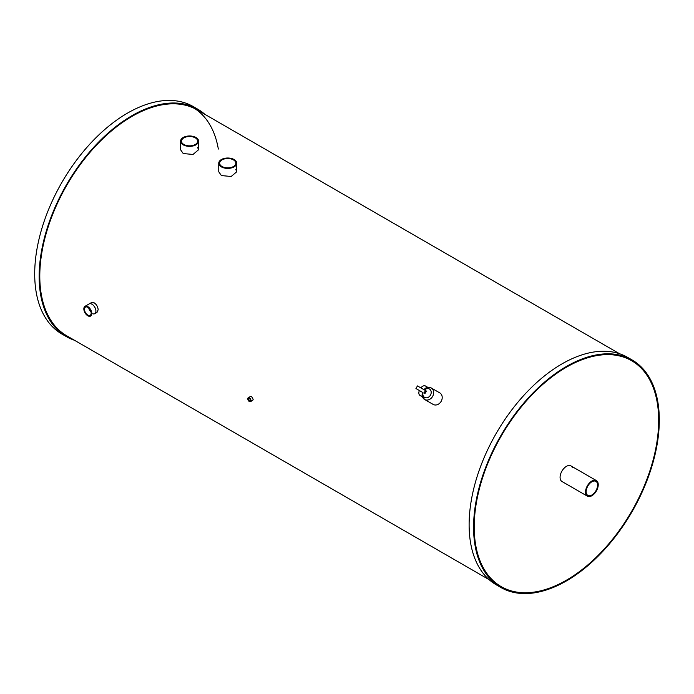 <?xml version="1.0" encoding="UTF-8"?>
<svg xmlns="http://www.w3.org/2000/svg" width="694" height="694" viewBox="0 0 694 694"><rect width="100%" height="100%" fill="white"/><g stroke="black" fill="none" stroke-linecap="round" stroke-linejoin="round"><path stroke-width="1.04" d="M572.446 467.808A8.996 5.196 120 0 0 570.936 465.9A8.996 5.196 120 0 0 564.005 468.311A8.996 5.196 120 0 0 560.075 477.359A8.996 5.196 120 0 0 561.94 481.48L587.384 496.167A8.996 5.196 120 0 0 594.316 493.764A8.996 5.196 120 0 0 598.237 484.707A8.996 5.196 120 0 0 596.38 480.586A8.996 5.196 120 0 0 589.449 482.998A8.996 5.196 120 0 0 585.519 492.055A8.996 5.196 120 0 0 587.384 496.167M197.677 147.579L198.571 149.748L193.019 154.45L183.216 153.548L180.579 149.748L180.579 141.168A8.996 5.196 0 0 0 183.216 144.846A8.996 5.196 0 0 0 193.019 145.966A8.996 5.196 0 0 0 198.571 141.168A8.996 5.196 0 0 0 195.942 137.499A8.996 5.196 0 0 0 186.139 136.371A8.996 5.196 0 0 0 180.579 141.168M235.839 169.614L236.732 171.774L231.18 176.484L221.377 175.573L218.749 171.774L218.749 163.203A8.996 5.196 0 0 0 221.377 166.881A8.996 5.196 0 0 0 231.18 168A8.996 5.196 0 0 0 236.732 163.203A8.996 5.196 0 0 0 234.104 159.533A8.996 5.196 0 0 0 224.301 158.406A8.996 5.196 0 0 0 218.749 163.203M92.779 313.783A5.621 3.244 -120 0 0 94.757 313.679L97.021 312.369L98.149 309.819C97.941 306.878 96.64 304.562 94.254 302.888L91.4 302.627L89.136 303.937A5.621 3.244 -120 0 1 91.946 304.215A5.621 3.244 -120 0 0 89.136 303.937L84.998 306.332A5.621 3.244 -120 0 0 84.139 310.834A5.621 3.244 -120 0 0 87.808 315.787A5.621 3.244 -120 0 0 90.619 316.065A5.621 3.244 -120 0 0 91.487 311.563A5.621 3.244 -120 0 0 87.808 306.609A5.621 3.244 -120 0 0 84.998 306.332A5.621 3.244 -120 0 0 84.139 310.834A5.621 3.244 -120 0 0 87.808 315.787A5.621 3.244 -120 0 0 90.619 316.065A5.621 3.244 -120 0 0 91.487 311.563A5.621 3.244 -120 0 0 87.808 306.609A5.621 3.244 -120 0 0 84.998 306.332L91.4 302.627M251.61 400.238L252.72 400.351L253.18 399.328L251.61 396.569L250.473 396.456L248.244 397.749A2.247 1.301 -120 0 0 247.897 399.553A2.247 1.301 -120 0 0 249.363 401.531A2.247 1.301 -120 0 0 250.491 401.644A2.247 1.301 -120 0 0 250.838 399.839A2.247 1.301 -120 0 0 249.363 397.862A2.247 1.301 -120 0 0 248.244 397.749M658.667 420.443A130.429 75.308 120 0 0 631.653 360.733A130.429 75.308 120 0 0 531.144 395.675A130.429 75.308 120 0 0 474.21 526.937A130.429 75.308 120 0 0 501.224 586.647A130.429 75.308 120 0 0 601.733 551.704A130.429 75.308 120 0 0 658.667 420.443A130.429 75.308 120 0 0 631.653 360.733A130.429 75.308 120 0 0 531.144 395.675A130.429 75.308 120 0 0 474.21 526.937A130.429 75.308 120 0 0 501.224 586.647A130.429 75.308 120 0 0 601.733 551.704A130.429 75.308 120 0 0 658.667 420.443M586.152 491.682A8.094 4.676 120 0 0 587.835 495.395A8.094 4.676 120 0 0 594.073 493.226A8.094 4.676 120 0 0 597.603 485.071A8.094 4.676 120 0 0 595.929 481.367A8.094 4.676 120 0 0 589.692 483.536A8.094 4.676 120 0 0 586.152 491.682M632.104 359.96L627.645 357.384A131.331 75.82 120 0 0 526.451 392.57A131.331 75.82 120 0 0 469.118 524.733A131.331 75.82 120 0 0 496.323 584.851L500.773 587.428A131.331 75.82 120 0 0 601.976 552.242A131.331 75.82 120 0 0 659.3 420.078A131.331 75.82 120 0 0 632.104 359.96A131.331 75.82 120 0 0 530.901 395.138A131.331 75.82 120 0 0 473.577 527.301A131.331 75.82 120 0 0 500.773 587.428M489.096 579.646L66.797 335.835A130.429 75.308 -60 0 1 39.792 276.125A130.429 75.308 -60 0 1 96.718 144.864A130.429 75.308 -60 0 1 197.226 109.921L619.525 353.732M74.475 340.268A131.331 75.82 -60 0 1 66.355 336.616A131.331 75.82 -60 0 1 39.15 276.49A131.331 75.82 -60 0 1 96.475 144.326A131.331 75.82 -60 0 1 197.677 109.149A131.331 75.82 -60 0 1 204.904 114.354M66.355 336.616L61.896 334.04A131.331 75.82 -60 0 1 34.7 273.922A131.331 75.82 -60 0 1 92.024 141.758A131.331 75.82 -60 0 1 193.227 106.572L197.677 109.149M194.962 108.706A130.429 75.308 -60 0 1 218.332 149.054M422.299 392.223L422.047 395.814L424.589 399.466L433.134 404.402A6.645 5.422 -60 0 0 441.158 401.358A6.645 5.422 -60 0 0 439.779 392.891L431.234 387.955A6.645 5.422 120 0 1 432.614 396.421A6.645 5.422 120 0 1 424.589 399.466L424.589 399.466A6.645 5.422 120 0 1 422.577 392.379M424.867 393.706L426.376 391.078L425.483 390.557L417.45 385.925L415.94 388.545L423.002 392.622A4.849 3.956 -60 0 0 424.589 397.393A4.849 3.956 -60 0 0 430.436 395.172A4.849 3.956 -60 0 0 429.439 388.996A4.849 3.956 -60 0 0 424.511 390.002M433.134 404.402L424.589 399.466M423.965 393.186L425.483 390.557M427.79 387.339L425.439 385.985A5.457 3.149 120 0 0 420.842 387.885M419.332 390.505A5.457 3.149 120 0 0 418.855 392.934A5.457 3.149 120 0 0 419.983 395.433L422.334 396.795M249.363 398.59A1.353 0.781 -120 0 0 248.695 398.529A1.353 0.781 -120 0 0 248.487 399.605A1.353 0.781 -120 0 0 249.363 400.794A1.353 0.781 -120 0 0 250.04 400.863A1.353 0.781 -120 0 0 250.248 399.787A1.353 0.781 -120 0 0 249.363 398.59M88.737 308.023A4.719 2.724 -120 0 0 91.018 311.979A4.719 2.724 -120 0 1 88.737 308.023M94.757 313.679A5.621 3.244 -120 0 0 95.616 309.177A5.621 3.244 -120 0 0 91.946 304.215A5.621 3.244 -120 0 1 95.616 309.177A5.621 3.244 -120 0 1 94.757 313.679L97.021 312.369M87.808 307.338A4.719 2.724 -120 0 0 85.449 307.104A4.719 2.724 -120 0 0 84.729 310.895A4.719 2.724 -120 0 0 87.808 315.05A4.719 2.724 -120 0 0 90.168 315.284A4.719 2.724 -120 0 0 90.897 311.502A4.719 2.724 -120 0 0 87.808 307.338A4.719 2.724 60 0 1 90.897 311.502A4.719 2.724 60 0 1 90.168 315.284A4.719 2.724 60 0 1 87.808 315.05A4.719 2.724 60 0 1 84.729 310.895A4.719 2.724 60 0 1 85.449 307.104A4.719 2.724 60 0 1 87.808 307.338M195.3 137.863A8.094 4.676 0 0 0 186.478 136.857A8.094 4.676 0 0 0 181.481 141.168A8.094 4.676 0 0 0 183.849 144.473A8.094 4.676 0 0 0 192.672 145.488A8.094 4.676 0 0 0 197.677 141.168A8.094 4.676 0 0 0 195.3 137.863M233.462 159.898A8.094 4.676 0 0 0 224.639 158.883A8.094 4.676 0 0 0 219.642 163.203A8.094 4.676 0 0 0 222.019 166.508A8.094 4.676 0 0 0 230.842 167.523A8.094 4.676 0 0 0 235.839 163.203A8.094 4.676 0 0 0 233.462 159.898M424.095 389.759A6.645 5.422 120 0 1 431.234 387.955L439.779 392.891M570.936 465.9L596.38 480.586M431.234 387.955L428.077 387.304L425.882 387.972L423.817 389.603M250.491 401.644L252.72 400.351M198.571 141.168L198.571 149.748M236.732 163.203L236.732 171.782"/></g></svg>
